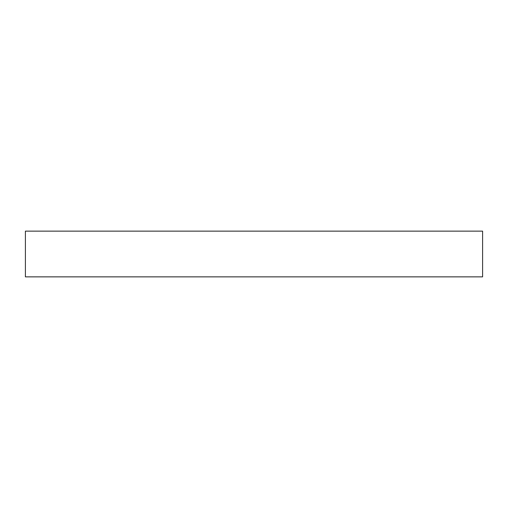 <?xml version="1.0" encoding="UTF-8"?>
<svg xmlns="http://www.w3.org/2000/svg" width="508" height="508" viewBox="0 0 508 508"><rect width="100%" height="100%" fill="white"/><g stroke="black" fill="none" stroke-linecap="round" stroke-linejoin="round"><path stroke-width="0.38" stroke-dasharray="2.54 1.91" d="M25.4 231.14L482.6 231.14L25.4 231.14M482.6 276.86L25.4 276.86L482.6 276.86"/><path stroke-width="0.76" d="M25.4 231.14L25.4 276.86L482.6 276.86L482.6 231.14L25.4 231.14L25.4 276.86L482.6 276.86L482.6 231.14L25.4 231.14"/></g></svg>
